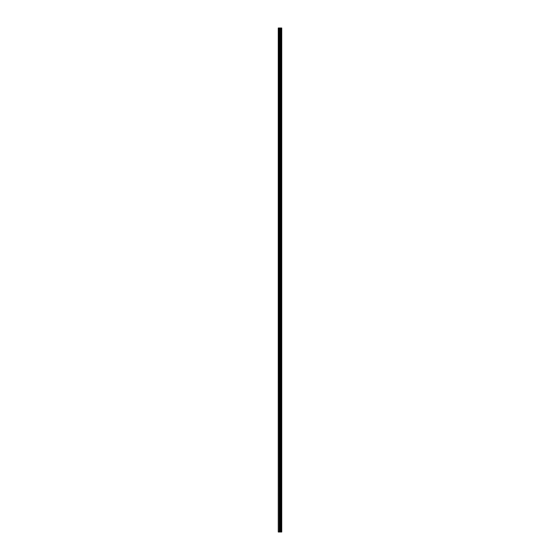 <?xml version="1.0" encoding="UTF-8"?>
<svg xmlns="http://www.w3.org/2000/svg" width="560" height="560" viewBox="0 0 560 560"><rect width="100%" height="100%" fill="white"/><g stroke="black" fill="none" stroke-linecap="round" stroke-linejoin="round"><path stroke-width="0.84" d="M281.26 28L281.281 532L281.281 28L281.596 532L281.736 28L281.736 532L281.26 532L281.26 28L278.264 28L278.264 532L278.509 28M278.509 532L281.26 532M280.924 28L280.924 532L280.903 28M280.595 532L280.595 28M280.56 532L280.56 28M281.204 532L281.204 28M280.98 532L280.98 28M280.882 532L280.882 28M280.441 532L280.441 28M280.329 532L280.329 28M279.888 532L279.888 28M279.776 532L279.776 28M279.3 532L279.3 28M279.188 532L279.188 28"/></g></svg>

